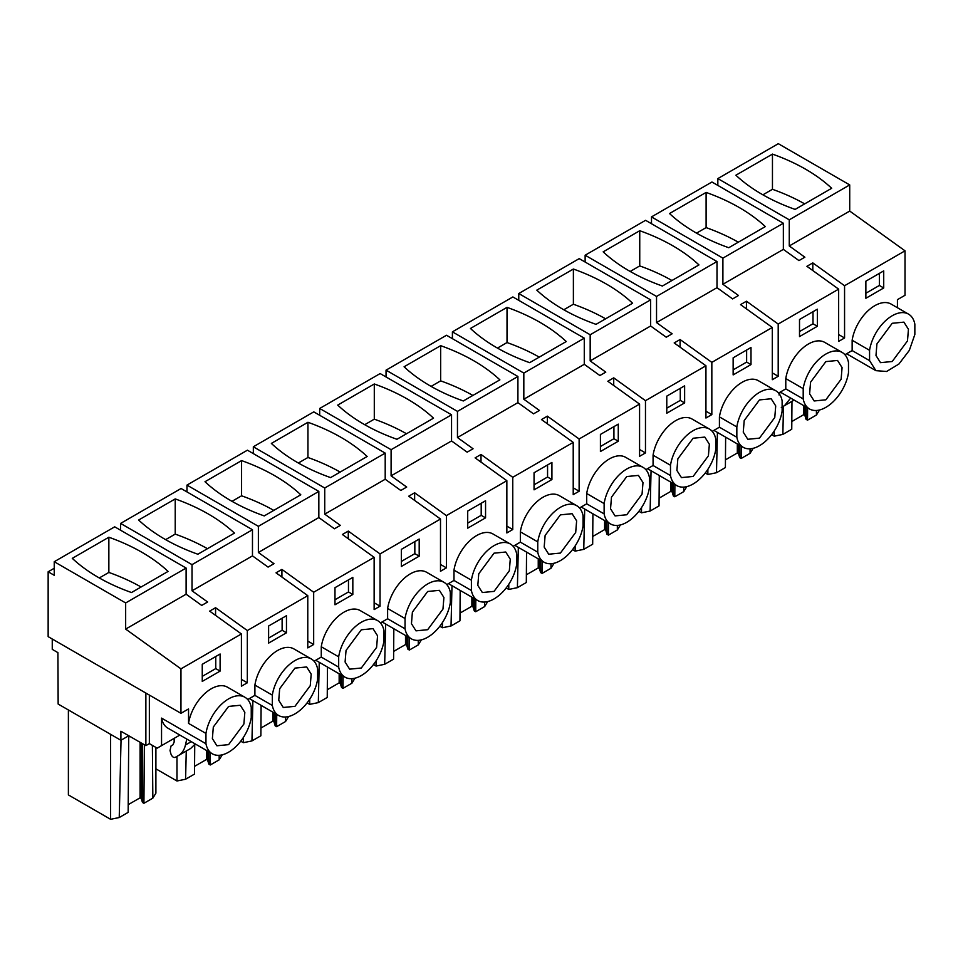 <?xml version="1.0" encoding="UTF-8"?>
<svg xmlns="http://www.w3.org/2000/svg" width="963" height="963" viewBox="0 0 963 963"><rect width="100%" height="100%" fill="white"/><g stroke="black" fill="none" stroke-linecap="round" stroke-linejoin="round"><path stroke-width="1.44" d="M52.255 639.011L52.255 649.351L57.912 652.625L58.153 704.049L120.905 740.282L120.905 731.23L145.87 745.639L145.87 693.059M54.241 568.254L48.15 571.781L48.15 636.639L180.96 713.318L188.543 708.937L188.543 723.394A32.634 18.839 -60 0 1 204.469 693.854A32.634 18.839 -60 0 1 227.509 687.209L244.927 697.26A32.634 18.839 120 0 0 221.887 703.917A32.634 18.839 120 0 0 205.962 733.445L205.962 743.749A32.634 18.839 120 0 0 212.281 753.788A32.634 18.839 120 0 0 235.321 747.144A32.634 18.839 120 0 0 251.247 717.604L251.247 707.299A32.634 18.839 120 0 0 244.927 697.26M897.432 307.727L897.432 299.662L905.015 295.28L905.015 250.825L849.715 211.066L789.263 245.962L804.863 257.193L798.965 260.6L783.352 249.381L722.9 284.278L738.501 295.497L732.602 298.915L717.002 287.684L656.537 322.593L672.138 333.812L666.24 337.219L650.639 326L590.175 360.908L605.787 372.127L599.877 375.534L584.276 364.315L523.824 399.224L539.424 410.443L533.514 413.849L517.913 402.63L457.461 437.527L473.062 448.758L467.163 452.165L451.551 440.946L391.098 475.842L406.699 487.061L400.801 490.468L385.2 479.249L324.736 514.158L340.336 525.377L334.438 528.783L318.837 517.564L258.373 552.473L273.986 563.692L268.075 567.099L252.475 555.88L192.022 590.788L207.623 602.007L201.712 605.414L186.112 594.195L186.112 568.05L114.705 526.821L54.241 561.718L54.241 575.296L48.15 571.781M192.022 590.788L192.022 564.643L120.604 523.415L120.604 530.228M252.475 555.88L252.475 529.734L181.068 488.506L120.604 523.415M258.373 552.473L258.373 526.328L186.966 485.099L186.966 491.912M318.837 517.564L318.837 491.419L247.419 450.19L186.966 485.099M324.736 514.158L324.736 488.012L253.329 446.784L253.329 453.597M385.2 479.249L385.2 453.104L313.782 411.875L253.329 446.784M391.098 475.842L391.098 449.697L319.692 408.468L319.692 415.282M451.551 440.946L451.551 414.8L380.144 373.56L319.692 408.468M457.461 437.527L457.461 411.382L386.043 370.153L386.043 376.978M517.913 402.63L517.913 376.485L446.507 335.256L386.043 370.153M523.824 399.224L523.824 373.078L452.405 331.85L452.405 338.663M584.276 364.315L584.276 338.169L512.87 296.941L452.405 331.85M590.175 360.908L590.175 334.763L518.768 293.534L518.768 300.348M650.639 326L650.639 299.854L579.22 258.626L518.768 293.534M656.537 322.593L656.537 296.448L585.131 255.219L585.131 262.032M717.002 287.684L717.002 261.539L645.583 220.31L585.131 255.219M722.9 284.278L722.9 258.132L651.494 216.904L651.494 223.717M783.352 249.381L783.352 223.235L711.946 182.007L651.494 216.904M789.263 245.962L789.263 219.817L717.844 178.588L717.844 185.414M849.715 211.066L849.715 184.92L778.309 143.692L717.844 178.588M905.015 250.825L844.563 285.734L812.808 262.899L806.91 266.306L838.653 289.141L778.2 324.05L746.445 301.214L740.547 304.621L772.302 327.456L711.838 362.365L680.083 339.53L674.184 342.936L705.939 365.771L645.475 400.68L613.72 377.845L607.822 381.252L639.576 404.087L579.124 438.984L547.369 416.148L541.459 419.555L573.214 442.39L512.761 477.299L481.006 454.464L475.108 457.87L506.851 480.706L446.399 515.614L414.644 492.779L408.745 496.186L440.5 519.021L380.036 553.93L348.281 531.095L342.383 534.501L374.138 557.336L313.673 592.233L281.918 569.41L276.02 572.816L307.775 595.652L247.322 630.548L215.568 607.713L209.657 611.12L241.412 633.955L180.96 668.864L180.96 713.318M180.96 668.864L125.659 629.092L125.659 602.946L54.241 561.718M774.228 431.027L774.228 436.179L771.628 434.686M753.15 448.313L750.081 453.32L741.161 458.472L739.716 457.642L738.501 453.669L737.321 452.995L725.452 459.845M707.865 469.342L707.865 474.494L705.265 472.989M686.788 486.616L683.718 491.636L674.798 496.788L673.354 495.957L672.15 491.985L670.958 491.299L659.101 498.16M641.502 507.645L641.502 512.81L638.902 511.305M620.425 524.931L617.355 529.951L608.435 535.103L606.991 534.272L605.787 530.3L604.608 529.614L592.739 536.463M575.14 545.961L575.14 551.125L572.54 549.62M554.062 563.247L550.992 568.266L542.073 573.418L540.64 572.576L539.424 568.615L538.245 567.929L526.376 574.779M508.777 584.276L508.777 589.44L506.177 587.936M487.711 601.562L484.642 606.582L475.722 611.722L474.278 610.891L473.062 606.931L471.882 606.245L460.013 613.094M442.426 622.592L442.426 627.744L439.826 626.251M421.349 639.877L418.279 644.885L409.359 650.037L407.915 649.206L406.699 645.234L405.519 644.56L393.65 651.409M376.064 660.907L376.064 666.059L373.463 664.554M354.986 678.181L351.916 683.2L342.997 688.352L341.552 687.522L340.348 683.549L339.157 682.863L327.288 689.725M309.701 699.21L309.701 704.374L307.101 702.87M288.623 716.496L285.554 721.516L276.634 726.668L275.189 725.837L273.986 721.865L272.794 721.179L260.937 728.028M243.338 737.526L243.338 742.69L240.738 741.185M222.26 754.811L219.191 759.831L210.271 764.983L208.839 764.14L207.623 760.18L206.443 759.494L194.574 766.343M176.975 756.376L176.975 780.993L155.898 768.835M155.898 747.408L155.898 793.163L152.84 798.146L143.92 803.286L142.476 802.456L141.26 798.496L140.08 797.809L128.211 804.659M128.753 735.756L120.905 740.282M186.112 568.05L125.659 602.946M168.08 571.42A180.43 104.173 0 0 0 108.855 537.234L72.285 558.347A180.43 104.173 0 0 0 131.498 592.534L168.08 571.42M186.112 594.195L125.659 629.092M252.475 529.734L192.022 564.643M138.636 520.032L175.218 498.918A180.43 104.173 0 0 1 234.442 533.105L197.86 554.231A180.43 104.173 0 0 1 138.636 520.032M318.837 491.419L258.373 526.328M204.999 481.717A180.43 104.173 0 0 0 264.223 515.915L300.793 494.789A180.43 104.173 0 0 0 241.581 460.603L204.999 481.717M385.2 453.104L324.736 488.012M271.361 443.413A180.43 104.173 0 0 0 330.586 477.6L367.156 456.486A180.43 104.173 0 0 0 307.943 422.288L271.361 443.413M451.551 414.8L391.098 449.697M337.724 405.098A180.43 104.173 0 0 0 396.937 439.284L433.519 418.171A180.43 104.173 0 0 0 374.294 383.984L337.724 405.098M517.913 376.485L457.461 411.382M404.087 366.783A180.43 104.173 0 0 0 463.299 400.969L499.881 379.855A180.43 104.173 0 0 0 440.657 345.669L404.087 366.783M584.276 338.169L523.824 373.078M470.45 328.467A180.43 104.173 0 0 0 529.662 362.666L566.244 341.54A180.43 104.173 0 0 0 507.02 307.353L470.45 328.467M650.639 299.854L590.175 334.763M536.8 290.152A180.43 104.173 0 0 0 596.025 324.35L632.595 303.225A180.43 104.173 0 0 0 573.382 269.038L536.8 290.152M717.002 261.539L656.537 296.448M603.163 251.849A180.43 104.173 0 0 0 662.388 286.035L698.957 264.921A180.43 104.173 0 0 0 639.745 230.723L603.163 251.849M783.352 223.235L722.9 258.132M669.526 213.533A180.43 104.173 0 0 0 728.75 247.72L765.32 226.606A180.43 104.173 0 0 0 706.108 192.419L669.526 213.533M849.715 184.92L789.263 219.817M772.458 154.104A180.43 104.173 0 0 1 831.683 188.291L795.101 209.404A180.43 104.173 0 0 1 735.888 175.218L772.458 154.104L772.458 189.302L762.889 194.827M254.906 695.382L272.324 705.446A32.634 18.839 120 0 0 278.644 715.485A32.634 18.839 120 0 0 301.684 708.828A32.634 18.839 120 0 0 317.609 679.3L317.609 668.996A32.634 18.839 120 0 0 311.278 658.945L293.859 648.893A32.634 18.839 -60 0 0 270.832 655.55A32.634 18.839 -60 0 0 254.906 685.078L254.906 695.382L247.696 699.547M321.269 657.067L338.675 667.13A32.634 18.839 120 0 0 345.007 677.17A32.634 18.839 120 0 0 368.047 670.513A32.634 18.839 120 0 0 383.96 640.985L383.96 630.681A32.634 18.839 120 0 0 377.64 620.641L360.222 610.578A32.634 18.839 -60 0 0 337.182 617.235A32.634 18.839 -60 0 0 321.269 646.763L321.269 657.067L314.058 661.232M387.62 618.764L405.038 628.815A32.634 18.839 120 0 0 411.37 638.854A32.634 18.839 120 0 0 434.397 632.21A32.634 18.839 120 0 0 450.323 602.669L450.323 592.365A32.634 18.839 120 0 0 444.003 582.326L426.585 572.263A32.634 18.839 -60 0 0 403.545 578.919A32.634 18.839 -60 0 0 387.62 608.46L387.62 618.764L380.421 622.917M453.982 580.448L471.401 590.5A32.634 18.839 120 0 0 477.72 600.539A32.634 18.839 120 0 0 500.76 593.894A32.634 18.839 120 0 0 516.686 564.354L516.686 554.05A32.634 18.839 120 0 0 510.366 544.011L492.948 533.959A32.634 18.839 -60 0 0 469.908 540.604A32.634 18.839 -60 0 0 453.982 570.144L453.982 580.448L446.784 584.601M520.345 542.133L537.763 552.184A32.634 18.839 120 0 0 544.083 562.223A32.634 18.839 120 0 0 567.123 555.579A32.634 18.839 120 0 0 583.048 526.039L583.048 515.735A32.634 18.839 120 0 0 576.729 505.695L559.31 495.644A32.634 18.839 -60 0 0 536.271 502.289A32.634 18.839 -60 0 0 520.345 531.829L520.345 542.133L513.147 546.286M586.708 503.818L604.126 513.881A32.634 18.839 120 0 0 610.446 523.92A32.634 18.839 120 0 0 633.485 517.263A32.634 18.839 120 0 0 649.411 487.735L649.411 477.431A32.634 18.839 120 0 0 643.079 467.38L625.661 457.329A32.634 18.839 -60 0 0 602.633 463.985A32.634 18.839 -60 0 0 586.708 493.513L586.708 503.818L579.509 507.983M653.07 465.502L670.489 475.566A32.634 18.839 120 0 0 676.808 485.605A32.634 18.839 120 0 0 699.848 478.948A32.634 18.839 120 0 0 715.774 449.42L715.774 439.116A32.634 18.839 120 0 0 709.442 429.077L692.024 419.013A32.634 18.839 -60 0 0 668.984 425.67A32.634 18.839 -60 0 0 653.07 455.198L653.07 465.502L645.86 469.667M719.421 427.199L736.839 437.25A32.634 18.839 120 0 0 743.171 447.289A32.634 18.839 120 0 0 766.211 440.645A32.634 18.839 120 0 0 782.125 411.105L782.125 400.801A32.634 18.839 120 0 0 775.805 390.761L758.387 380.71A32.634 18.839 -60 0 0 735.347 387.355A32.634 18.839 -60 0 0 719.421 416.895L719.421 427.199L712.223 431.352M785.784 388.883L803.202 398.935A32.634 18.839 120 0 0 809.534 408.974A32.634 18.839 120 0 0 832.562 402.329A32.634 18.839 120 0 0 848.487 372.789L848.487 362.485A32.634 18.839 120 0 0 842.168 352.446L824.749 342.395A32.634 18.839 -60 0 0 801.71 349.039A32.634 18.839 -60 0 0 785.784 378.579L785.784 388.883L778.586 393.036M846.609 353.758L875.885 370.659L886.61 371.477L898.924 364.014L909.325 350.388L914.85 334.474L914.85 324.17A32.634 18.839 120 0 0 908.53 314.131L891.112 304.079A32.634 18.839 -60 0 0 868.072 310.724A32.634 18.839 -60 0 0 852.147 340.264L852.147 350.568L844.948 354.721M844.563 285.734L844.563 337.977L838.653 334.57M838.653 289.141L838.653 341.384L844.563 337.977M778.2 324.05L778.2 376.292L772.302 372.886M772.302 327.456L772.302 379.699L778.2 376.292M711.838 362.365L711.838 414.608L705.939 411.201M705.939 365.771L705.939 418.014L711.838 414.608M645.475 400.68L645.475 452.923L639.576 449.516M639.576 404.087L639.576 456.33L645.475 452.923M579.124 438.984L579.124 491.226L573.214 487.82M573.214 442.39L573.214 494.645L579.124 491.226M512.761 477.299L512.761 529.542L506.851 526.135M506.851 480.706L506.851 532.948L512.761 529.542M446.399 515.614L446.399 567.857L440.5 564.45M440.5 519.021L440.5 571.264L446.399 567.857M380.036 553.93L380.036 606.172L374.138 602.766M374.138 557.336L374.138 609.579L380.036 606.172M313.673 592.233L313.673 644.488L307.775 641.081M307.775 595.652L307.775 647.894L313.673 644.488M247.322 630.548L247.322 682.791L241.412 679.384M241.412 633.955L241.412 686.198L247.322 682.791M865.869 281.184L865.869 298.277L883.721 287.973L883.721 270.88L865.869 281.184M600.418 434.433L600.418 451.527L618.27 441.223L618.27 424.129L600.418 434.433M401.342 549.367L401.342 566.473L419.194 556.157L419.194 539.063L401.342 549.367M467.705 511.064L467.705 528.157L485.557 517.853L485.557 500.748L467.705 511.064M534.056 489.842L551.919 479.538L551.919 462.445L534.056 472.749L534.056 489.842M352.831 577.379L334.98 587.683L334.98 604.776L352.831 594.472L352.831 577.379M666.781 413.211L684.633 402.907L684.633 385.814L666.781 396.118L666.781 413.211M817.358 309.183L799.507 319.499L799.507 336.593L817.358 326.288L817.358 309.183M268.617 625.998L268.617 643.091L286.468 632.787L286.468 615.694L268.617 625.998M202.254 664.314L202.254 681.407L220.106 671.103L220.106 654.009L202.254 664.314M750.996 347.499L733.144 357.815L733.144 374.908L750.996 364.592L750.996 347.499M149.349 695.069L149.349 743.629L157.186 748.155L161.543 745.639L161.543 718.109L205.962 743.749M149.349 743.629L145.87 745.639M188.543 723.394L205.962 733.445M781.318 407.469L793.512 400.427L782.125 407L784.592 405.579L790.659 398.08M783.497 406.205L782.847 434.409L774.228 436.179M791.971 401.318L791.755 429.257L782.847 434.409M816.407 410.479L816.443 415.017L807.524 420.157L807.608 407.867M819.513 409.997L816.443 415.017M807.524 420.157L806.079 419.326L804.863 415.366L803.684 414.68L791.815 421.529M780.283 392.097L779.007 394.938M212.281 753.788L167.875 728.148A32.634 18.839 -60 0 1 161.543 718.109M179.852 735.07L161.543 745.639M750.045 448.794L750.081 453.32M725.633 437.166L725.392 467.573L716.484 472.725L707.865 474.494M717.423 432.423L716.484 472.725M683.682 487.109L683.718 491.636M659.27 475.481L659.041 505.888L650.121 511.04L641.502 512.81M651.06 470.738L650.121 511.04M617.319 525.413L617.355 529.951M592.907 513.785L592.678 544.203L583.759 549.355L575.14 551.125M584.697 509.054L583.759 549.355M550.956 563.728L550.992 568.266M526.544 552.1L526.316 582.519L517.396 587.659L508.777 589.44M518.335 547.357L517.396 587.659M484.594 602.044L484.642 606.582M460.182 590.415L459.953 620.822L451.033 625.974L442.426 627.744M451.984 585.673L451.033 625.974M418.243 640.359L418.279 644.885M393.831 628.731L393.59 659.137L384.67 664.289L376.064 666.059M385.621 623.988L384.67 664.289M351.88 678.674L351.916 683.2M327.468 667.046L327.239 697.453L318.32 702.605L309.701 704.374M319.259 662.303L318.32 702.605M285.517 716.978L285.554 721.516M261.105 705.349L260.877 735.768L251.957 740.908L243.338 742.69M252.896 700.619L251.957 740.908M219.155 755.293L219.191 759.831M194.731 744.712L194.514 774.083L185.594 779.223L176.975 780.993M186.256 751.02L185.594 779.223M174.159 738.356L174.159 742.064L172.883 744.88L171.065 745.928L170.03 750.574L170.872 753.8C171.956 756.605 173.4 757.809 175.182 757.412L190.662 748.48L195.248 743.954M187.364 750.382L175.182 757.412L187.376 750.37M152.383 745.386L152.84 798.146M129.499 736.189L128.717 737.526L128.151 812.387L119.231 817.539L110.613 819.308L68.385 794.92L68.385 709.948M110.613 734.336L110.613 819.308M121.037 740.21L119.231 817.539M143.92 803.286L144.366 744.772M141.08 587.009A180.43 104.173 0 0 0 108.855 572.431L108.855 537.234M99.285 577.956L108.855 572.431M215.568 615.369L215.568 607.713M281.918 577.054L281.918 569.41M348.281 538.738L348.281 531.095M414.644 500.435L414.644 492.779M481.006 462.12L481.006 454.464M547.369 423.804L547.369 416.148M613.72 385.489L613.72 377.845M680.083 347.174L680.083 339.53M746.445 308.87L746.445 301.214M812.808 270.555L812.808 262.899M165.636 539.641L175.218 534.116L175.218 498.918M207.442 548.693A180.43 104.173 0 0 0 175.218 534.116M231.999 501.326L241.581 495.801L241.581 460.603M273.793 510.378A180.43 104.173 0 0 0 241.581 495.801M298.361 463.022L307.943 457.485L307.943 422.288M340.156 472.075A180.43 104.173 0 0 0 307.943 457.485M364.724 424.707L374.294 419.17L374.294 383.984M406.518 433.759A180.43 104.173 0 0 0 374.294 419.17M431.087 386.392L440.657 380.867L440.657 345.669M472.881 395.444A180.43 104.173 0 0 0 440.657 380.867M497.45 348.076L507.02 342.551L507.02 307.353M539.244 357.129A180.43 104.173 0 0 0 507.02 342.551M563.8 309.761L573.382 304.236L573.382 269.038M605.595 318.813A180.43 104.173 0 0 0 573.382 304.236M630.163 271.458L639.745 265.92L639.745 230.723M671.957 280.51A180.43 104.173 0 0 0 639.745 265.92M696.526 233.142L706.108 227.605L706.108 192.419M738.32 242.195A180.43 104.173 0 0 0 706.108 227.605M804.683 203.879A180.43 104.173 0 0 0 772.458 189.302M254.906 685.078L272.324 695.13L272.324 705.446M311.278 658.945A32.634 18.839 120 0 0 288.25 665.602A32.634 18.839 120 0 0 272.324 695.13M321.269 646.763L338.675 656.826L338.675 667.13M377.64 620.641A32.634 18.839 120 0 0 354.601 627.286A32.634 18.839 120 0 0 338.675 656.826M387.62 608.46L405.038 618.511L405.038 628.815M444.003 582.326A32.634 18.839 120 0 0 420.963 588.971A32.634 18.839 120 0 0 405.038 618.511M453.982 570.144L471.401 580.195L471.401 590.5M510.366 544.011A32.634 18.839 120 0 0 487.326 550.667A32.634 18.839 120 0 0 471.401 580.195M520.345 531.829L537.763 541.88L537.763 552.184M576.729 505.695A32.634 18.839 120 0 0 553.689 512.352A32.634 18.839 120 0 0 537.763 541.88M586.708 493.513L604.126 503.577L604.126 513.881M643.079 467.38A32.634 18.839 120 0 0 620.052 474.037A32.634 18.839 120 0 0 604.126 503.577M653.07 455.198L670.489 465.261L670.489 475.566M709.442 429.077A32.634 18.839 120 0 0 686.402 435.721A32.634 18.839 120 0 0 670.489 465.261M719.421 416.895L736.839 426.946L736.839 437.25M775.805 390.761A32.634 18.839 120 0 0 752.765 397.406A32.634 18.839 120 0 0 736.839 426.946M785.784 378.579L803.202 388.631L803.202 398.935M842.168 352.446A32.634 18.839 120 0 0 819.128 359.103A32.634 18.839 120 0 0 803.202 388.631M852.147 340.264L869.565 350.315L869.565 360.619L852.147 350.568M908.53 314.131A32.634 18.839 120 0 0 885.491 320.787A32.634 18.839 120 0 0 869.565 350.315M883.721 287.973L879.363 285.457L879.363 273.396M865.869 293.246L879.363 285.457M618.27 441.223L613.925 438.707L613.925 426.645M600.418 446.507L613.925 438.707M419.194 556.157L414.836 553.653L414.836 541.579M401.342 561.441L414.836 553.653M485.557 517.853L481.199 515.337L481.199 503.264M467.705 523.126L481.199 515.337M551.919 479.538L547.562 477.022L547.562 464.948M534.056 484.81L547.562 477.022M352.831 594.472L348.474 591.956L348.474 579.895M334.98 599.756L348.474 591.956M684.633 402.907L680.275 400.391L680.275 388.33M666.781 408.192L680.275 400.391M817.358 326.288L813.001 323.773L813.001 311.699M799.507 331.561L813.001 323.773M286.468 632.787L282.123 630.271L282.123 618.21M268.617 638.072L282.123 630.271M220.106 671.103L215.76 668.587L215.76 656.513M202.254 676.375L215.76 668.587M750.996 364.592L746.638 362.088L746.638 350.014M733.144 369.876L746.638 362.088M875.897 370.659L869.565 360.619M892.207 323.291L903.908 322.136L908.434 329.298L907.495 340.89L892.207 361.51L880.507 362.654L875.981 355.491L876.92 343.911L892.207 323.291M178.468 755.522C181.959 753.439 184.294 749.936 185.45 745.001L186.786 739.078M228.604 706.421L240.305 705.265L244.831 712.427L243.892 724.007L228.604 744.64L216.904 745.783L212.378 738.621L213.317 727.041L228.604 706.421M806.079 419.326L806.079 406.988M804.863 406.29L804.863 415.366M803.684 405.604L803.684 414.68M741.161 458.472L741.257 446.182M739.716 457.642L739.716 445.303M738.501 444.593L738.501 453.669M737.321 443.919L737.321 452.995M674.798 496.788L674.894 484.497M673.354 495.957L673.354 483.607M672.15 482.908L672.15 491.985M670.958 482.222L670.958 491.299M608.435 535.103L608.532 522.813M606.991 534.272L606.991 521.922M605.787 521.224L605.787 530.3M604.608 520.538L604.608 529.614M542.073 573.418L542.169 561.128M540.64 572.576L540.64 560.237M539.424 559.539L539.424 568.615M538.245 558.853L538.245 567.929M475.722 611.722L475.806 599.431M474.278 610.891L474.278 598.553M473.062 597.854L473.062 606.931M471.882 597.168L471.882 606.245M409.359 650.037L409.456 637.747M407.915 649.206L407.915 636.868M406.699 636.158L406.699 645.234M405.519 635.484L405.519 644.56M342.997 688.352L343.093 676.062M341.552 687.522L341.552 675.171M340.348 674.473L340.348 683.549M339.157 673.787L339.157 682.863M276.634 726.668L276.73 714.377M275.189 725.837L275.189 713.487M273.986 712.789L273.986 721.865M272.794 712.102L272.794 721.179M210.271 764.983L210.367 752.693M208.839 764.14L208.839 751.802M207.623 751.104L207.623 760.18M206.443 750.418L206.443 759.494M142.476 802.456L142.476 743.677M141.26 742.979L141.26 798.496M140.08 742.292L140.08 797.809M294.967 668.105L306.655 666.962L311.193 674.124L310.242 685.704L294.967 706.324L283.266 707.48L278.74 700.306L279.679 688.726L294.967 668.105M361.318 629.79L373.018 628.646L377.556 635.809L376.605 647.389L361.318 668.009L349.629 669.165L345.091 662.002L346.042 650.422L361.318 629.79M427.68 591.487L439.381 590.331L443.907 597.493L442.968 609.073L427.68 629.694L415.992 630.849L411.454 623.687L412.393 612.107L427.68 591.487M494.043 553.171L505.744 552.016L510.27 559.178L509.331 570.758L494.043 591.378L482.343 592.534L477.817 585.372L478.755 573.792L494.043 553.171M560.406 514.856L572.106 513.7L576.632 520.863L575.693 532.443L560.406 553.075L548.705 554.219L544.179 547.056L545.118 535.476L560.406 514.856M626.769 476.541L638.457 475.397L642.995 482.559L642.056 494.139L626.769 514.76L615.068 515.915L610.542 508.753L611.481 497.161L626.769 476.541M693.131 438.237L704.82 437.082L709.358 444.244L708.407 455.824L693.131 476.444L681.431 477.6L676.893 470.438L677.844 458.857L693.131 438.237M759.482 399.922L771.182 398.766L775.721 405.929L774.77 417.509L759.482 438.129L747.794 439.284L743.255 432.122L744.206 420.542L759.482 399.922M825.845 361.606L837.545 360.451L842.071 367.613L841.132 379.193L825.845 399.814L814.156 400.969L809.618 393.807L810.557 382.227L825.845 361.606M784.592 405.579L794.114 400.078M191.252 741.654L185.45 745.001M780.259 392.073L809.534 408.974M713.896 430.389L743.171 447.289M647.533 468.704L676.808 485.605M581.171 507.02L610.446 523.92M514.808 545.323L544.083 562.223M448.457 583.638L477.72 600.539M382.094 621.954L411.37 638.854M315.732 660.269L345.007 677.17M249.369 698.584L278.644 715.485"/></g></svg>
